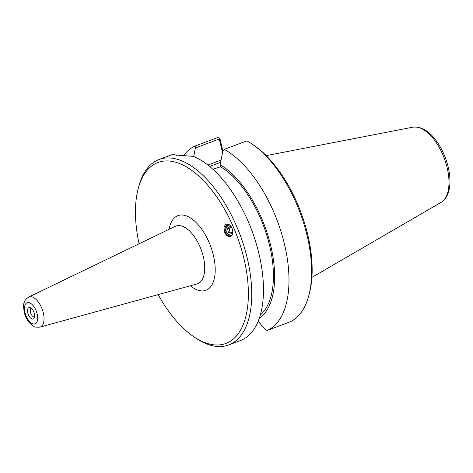 <?xml version="1.0" encoding="UTF-8"?>
<svg xmlns="http://www.w3.org/2000/svg" width="473" height="473" viewBox="0 0 473 473"><rect width="100%" height="100%" fill="white"/><g stroke="black" fill="none" stroke-linecap="round" stroke-linejoin="round"><path stroke-width="0.71" d="M229.571 224.876A5.185 4.86 -100.2 0 0 226.082 230.948A5.185 4.86 -100.2 0 0 231.746 235.01A5.185 4.86 -100.2 0 0 232.131 234.927M228.045 224.131A6.445 6.037 -100.2 0 0 224.947 231.256A6.445 6.037 -100.2 0 0 230.765 236.334M224.77 232.586C223.303 228.098 223.977 225.26 226.798 224.078C228.891 223.912 230.629 225.254 232.007 228.098C233.473 232.586 232.799 235.424 229.979 236.606C227.885 236.772 226.147 235.43 224.77 232.586M39.968 327.115L196.88 283.971A30.816 15.367 -110.6 0 0 203.343 256.827A30.816 15.367 -110.6 0 0 175.258 226.331L28.687 297.056C25.749 299.184 24.241 301.082 24.164 302.75C23.419 303.761 23.437 306.93 24.218 312.245C25.394 317.022 27.523 320.966 30.615 324.064L33.719 326.323C34.115 327.056 36.196 327.322 39.968 327.115A16.07 8.011 -110.6 0 0 42.168 309.147A16.07 8.011 -110.6 0 0 28.687 297.056M139.08 243.79A96.64 48.187 69.4 0 1 138.193 188.686A96.64 48.187 69.4 0 1 203.012 180.124A96.64 48.187 69.4 0 1 248.183 300.521A96.64 48.187 69.4 0 1 193.729 336.705A96.64 48.187 69.4 0 1 158.153 294.62M27.801 312.925A6.078 3.033 69.4 0 1 30.012 307.58A6.078 3.033 69.4 0 1 33.92 312.239A6.078 3.033 69.4 0 1 34.038 318.317A6.078 3.033 69.4 0 1 30.739 318.223A6.078 3.033 69.4 0 1 27.801 312.925M34.535 317.016A4.695 2.341 69.4 0 1 30.497 312.281A4.695 2.341 69.4 0 1 31.242 308.236M258.116 321.297L264.986 329.249L267.085 330.497A99.034 49.381 69.4 0 0 284.527 244.417A99.034 49.381 69.4 0 0 224.267 149.367L246.906 140.877A99.034 49.381 69.4 0 1 251.89 143.934A99.034 49.381 69.4 0 1 308.804 295.625A99.034 49.381 69.4 0 1 289.724 322.001L267.085 330.497M193.705 156.504L195.432 147.931L219.301 138.979L219.33 138.075L220.081 139.245L222.878 151.094L220.128 164.734L220.619 166.798L212.862 169.245M219.301 138.979L222.547 152.714M176.358 155.499L174.005 154.145L174.076 154.878L193.404 156.38A99.034 49.381 -110.6 0 1 248.692 222.641A99.034 49.381 -110.6 0 1 254.622 238.451A99.034 49.381 -110.6 0 1 240.379 340.554L228.648 344.953A99.034 49.381 -110.6 0 0 240.095 234.88A99.034 49.381 -110.6 0 0 159.07 159.507A99.034 49.381 -110.6 0 0 138.808 186.362L138.193 188.686M174.005 154.145A99.034 49.381 -110.6 0 0 170.8 155.109L159.07 159.507M193.729 336.705L195.721 338.053A99.034 49.381 -110.6 0 0 228.648 344.953M219.33 138.075L217.781 137.513L195.142 146.009L195.432 147.931M183.246 156.114A99.034 49.381 69.4 0 1 195.142 146.009M308.804 295.625L309.419 293.301A96.64 48.187 -110.6 0 0 253.883 145.282L251.89 143.934M222.872 151.1L224.267 149.367M248.692 222.641L249.141 223.711A85.412 42.588 69.4 0 1 254.261 237.345L254.622 238.451M220.128 164.734A85.412 42.588 69.4 0 1 270.13 243.246A85.412 42.588 69.4 0 1 259.257 318.276M220.619 166.798A83.343 41.559 69.4 0 1 268.54 241.319A83.343 41.559 69.4 0 1 260.292 314.983M232.805 232.284L231.628 233.449L228.358 232.338L229.99 232.048L232.267 232.822M228.358 232.338L227.566 228.796L230.038 226.366L231.321 226.798M231.025 226.697L229.192 228.506L229.99 232.048M227.566 228.796L229.192 228.506M229.234 224.645A5.505 5.156 -100.2 0 0 225.881 228.228A5.505 5.156 -100.2 0 0 231.9 235.306M190.359 285.769A39.856 19.872 -110.6 0 0 213.412 255.438A39.856 19.872 -110.6 0 0 189.809 217.562A39.856 19.872 -110.6 0 0 169.157 229.275M24.992 312.6A11.293 5.629 69.4 0 1 31.928 304.358A11.293 5.629 69.4 0 1 36.326 322.953A11.293 5.629 69.4 0 1 24.992 312.6M209.64 166.449L220.607 162.334M221.057 160.087L207.878 165.03M441.12 202.338C445.335 199.695 448.037 195.302 449.22 189.147C450.201 184.098 450.195 178.445 449.214 172.184C447.582 162.351 444.153 153.187 438.926 144.685C431.015 132.127 422.342 126.285 412.911 127.16A40.294 20.091 69.4 0 1 444.248 158.284A40.294 20.091 69.4 0 1 441.12 202.338L311.914 277.385M412.911 127.16L266.228 155.629"/></g></svg>
